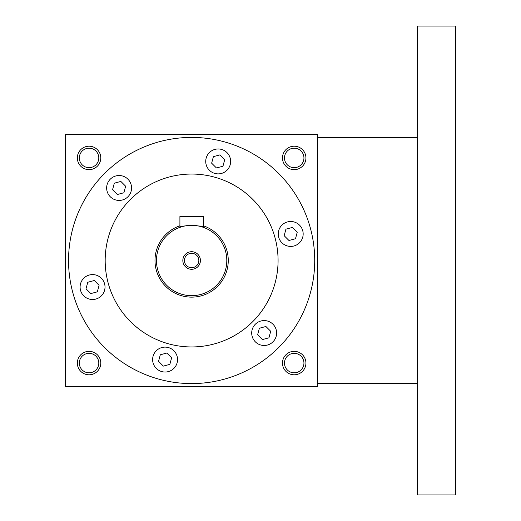 <?xml version="1.0" encoding="UTF-8"?>
<svg xmlns="http://www.w3.org/2000/svg" width="521" height="521" viewBox="0 0 521 521"><rect width="100%" height="100%" fill="white"/><g stroke="black" fill="none" stroke-linecap="round" stroke-linejoin="round"><path stroke-width="0.78" d="M284.479 223.164A12.452 12.452 0 0 1 303.163 233.955A12.452 12.452 0 0 1 284.479 244.74A12.452 12.452 0 0 1 284.479 223.164M270.386 322.245A12.452 12.452 0 0 1 270.386 343.814A12.452 12.452 0 0 1 251.702 333.03A12.452 12.452 0 0 1 270.386 322.245M177.537 359.575A12.452 12.452 0 0 1 158.853 370.366A12.452 12.452 0 0 1 158.853 348.79A12.452 12.452 0 0 1 177.537 359.575M98.782 297.836A12.452 12.452 0 0 1 80.097 287.045A12.452 12.452 0 0 1 98.782 276.26A12.452 12.452 0 0 1 98.782 297.836M112.875 198.755A12.452 12.452 0 0 1 112.875 177.186A12.452 12.452 0 0 1 131.559 187.97A12.452 12.452 0 0 1 112.875 198.755M205.723 161.425A12.452 12.452 0 0 1 224.408 150.634A12.452 12.452 0 0 1 224.408 172.21A12.452 12.452 0 0 1 205.723 161.425M68.544 260.5A123.086 123.086 0 0 1 253.173 153.903A123.086 123.086 0 0 1 253.173 367.097A123.086 123.086 0 0 1 68.544 260.5M105.177 260.5A86.453 86.453 0 0 1 234.854 185.632A86.453 86.453 0 0 1 234.86 335.368A86.453 86.453 0 0 1 105.177 260.5M317.647 134.483L317.647 386.517L65.613 386.517L65.613 134.483L317.647 134.483M305.925 363.072A11.723 11.723 0 0 0 288.341 352.919A11.723 11.723 0 0 0 288.341 373.225A11.723 11.723 0 0 0 305.925 363.072M100.781 363.072A11.723 11.723 0 0 0 83.197 352.919A11.723 11.723 0 0 0 83.197 373.225A11.723 11.723 0 0 0 100.781 363.072M305.925 157.928A11.723 11.723 0 0 0 288.341 147.775A11.723 11.723 0 0 0 288.341 168.081A11.723 11.723 0 0 0 305.925 157.928M100.781 157.928A11.723 11.723 0 0 0 83.197 147.775A11.723 11.723 0 0 0 83.197 168.081A11.723 11.723 0 0 0 100.781 157.928M303.945 157.928A9.743 9.743 0 0 0 289.331 149.494A9.743 9.743 0 0 0 289.331 166.362A9.743 9.743 0 0 0 303.945 157.928M98.801 157.928A9.743 9.743 0 0 0 84.187 149.494A9.743 9.743 0 0 0 84.187 166.362A9.743 9.743 0 0 0 98.801 157.928M98.801 363.072A9.743 9.743 0 0 0 84.187 354.638A9.743 9.743 0 0 0 84.187 371.506A9.743 9.743 0 0 0 98.801 363.072M303.945 363.072A9.743 9.743 0 0 0 289.331 354.638A9.743 9.743 0 0 0 289.331 371.506A9.743 9.743 0 0 0 303.945 363.072M219.927 154.887L224.714 159.673L222.962 166.212L216.423 167.957L211.643 163.177L213.395 156.639L219.927 154.887M114.314 183.184L120.852 181.432L125.639 186.218L123.887 192.757L117.349 194.509L112.562 189.722L114.314 183.184M86.017 288.797L87.769 282.265L94.308 280.513L99.088 285.293L97.342 291.832L90.804 293.584L86.017 288.797M163.334 366.113L158.547 361.327L160.299 354.788L166.837 353.043L171.617 357.823L169.866 364.361L163.334 366.113M268.947 337.816L262.408 339.568L257.621 334.782L259.373 328.243L265.912 326.491L270.699 331.278L268.947 337.816M297.244 232.203L295.492 238.735L288.953 240.487L284.173 235.707L285.918 229.168L292.457 227.416L297.244 232.203M417.288 26.05L417.288 494.95L455.387 494.95L455.387 26.05L417.288 26.05M198.833 260.5A7.203 7.203 0 0 0 188.029 254.261A7.203 7.203 0 0 0 188.029 266.739A7.203 7.203 0 0 0 198.833 260.5M179.908 216.541L203.353 216.541L203.353 227.345C204.089 225.15 179.185 225.144 179.908 227.345L179.908 216.541M179.908 225.795A36.633 36.633 0 0 0 195.603 296.918A36.633 36.633 0 0 0 203.353 225.795M179.908 227.345L183.327 226.329M187.137 225.619L189.318 225.411M191.63 225.333L193.929 225.411M196.189 225.632L198.091 225.932M198.175 225.945L199.921 226.322M226.798 260.5A35.167 35.167 0 0 0 174.047 230.041A35.167 35.167 0 0 0 174.047 290.959A35.167 35.167 0 0 0 226.798 260.5M200.422 260.5A8.792 8.792 0 0 0 187.234 252.887A8.792 8.792 0 0 0 187.234 268.113A8.792 8.792 0 0 0 200.422 260.5M417.288 137.414L317.647 137.414M417.288 383.586L317.647 383.586"/></g></svg>
